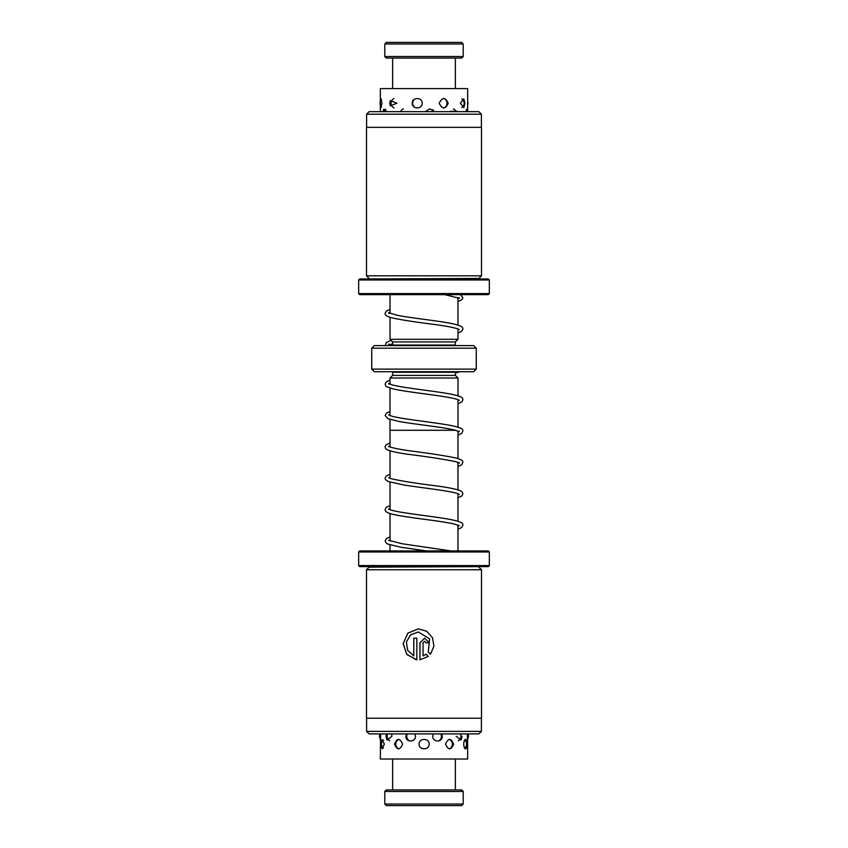 <?xml version="1.0" encoding="UTF-8"?>
<svg xmlns="http://www.w3.org/2000/svg" width="848" height="848" viewBox="0 0 848 848"><rect width="100%" height="100%" fill="white"/><g stroke="black" fill="none" stroke-linecap="round" stroke-linejoin="round"><path stroke-width="1.27" d="M457.973 550.935L457.973 525.124M457.973 521.266L457.973 493.759M457.973 489.9L457.973 462.404M457.973 458.535L457.973 431.038M390.027 550.935L390.027 544.882M390.027 541.013L390.027 513.517M390.027 509.648L390.027 482.152M390.027 478.293L390.027 450.786M390.027 446.917L390.027 430.275M458.005 395.815L458.005 377.996L389.995 377.996L389.995 384.186M389.995 388.055L389.995 415.541M389.995 419.41L389.995 430.275L455.535 430.275M458.005 399.684L458.005 427.18M392.582 371.721A2.618 2.618 0 0 1 392.635 372.251L455.365 372.251A2.618 2.618 0 0 1 455.418 371.721M392.635 372.251L392.635 375.388L455.365 375.388L455.365 372.251M392.635 375.388L390.027 377.996M455.365 375.388L457.973 377.996M392.592 345.528A2.618 2.618 0 0 0 392.635 345.062L392.635 341.935L390.027 339.317L457.973 339.317L457.973 328.939M457.973 325.07L457.973 297.574M390.027 339.317L390.027 317.322M390.027 313.453L390.027 294.638M392.635 345.062L455.365 345.062L455.365 341.935L457.973 339.317M392.635 341.935L455.365 341.935M455.365 345.062A2.618 2.618 0 0 0 455.418 345.592M476.279 369.113L473.661 371.721L374.339 371.721L371.721 369.113L476.279 369.113L476.279 348.199L371.721 348.199L374.339 345.592L473.661 345.592L476.279 348.199M371.721 369.113L371.721 348.199M386.359 42.4L461.641 42.4L463.209 43.969L384.791 43.969L386.359 42.4M463.209 56.519L461.641 58.077L386.359 58.077L384.791 56.519L463.209 56.519L463.209 43.969M384.791 56.519L384.791 43.969M455.365 88.595L455.365 58.077M392.635 88.595L392.635 58.077M393.589 345.592L388.585 344.097L388.787 344.723M461.641 805.6L386.359 805.6L384.791 804.031L463.209 804.031L461.641 805.6M384.791 791.481L386.359 789.923L461.641 789.923L463.209 791.481L384.791 791.481L384.791 804.031M386.921 111.671L383.815 109.233L382.893 111.671M407.549 111.671L399.387 111.671M434.452 111.671L429.894 108.788L425.272 111.671M457.22 111.236L450.85 111.258M467.534 111.671L467.089 108.851L465.891 111.671M380.413 105.131L380.784 107.982L381.971 103.233L380.784 98.495L380.413 101.336M389.783 103.233L390.292 105.841L396.917 103.233L390.292 100.636L389.783 103.233M412.245 103.233C412.033 109.466 422.346 109.445 422.209 103.233C422.325 97.011 412.022 97.011 412.245 103.233M439.2 103.233C442.349 109.456 445.348 109.456 448.189 103.233C445.327 97.011 442.338 97.011 439.2 103.233M460.347 103.233L463.856 107.537L464.927 103.233L463.856 98.94L460.347 103.233M467.651 111.671L467.651 88.595L380.349 88.595L380.349 101.484M380.635 736.287C380.317 742.509 380.328 742.509 380.657 736.287L380.582 733.902M386.349 733.902L386.01 736.287L386.974 740.028L391.956 736.287L391.511 733.902M406.51 733.902L405.895 736.287C405.63 742.498 415.562 742.519 415.499 736.287L414.842 733.902M433.36 733.902L432.703 736.287C432.639 742.519 442.561 742.498 442.296 736.287L441.681 733.902M467.439 733.902L467.365 736.287C467.683 742.509 467.672 742.509 467.343 736.287M381.229 744.131L382.088 748.72L384.367 744.131L382.088 739.541L381.229 744.131M394.511 744.131C397.044 750.353 399.779 750.353 402.683 744.131C399.779 737.908 397.044 737.908 394.511 744.131M419.06 744.131C418.88 750.342 429.321 750.353 429.152 744.131C429.321 737.898 418.891 737.908 419.06 744.131M445.486 744.131C448.401 750.353 451.125 750.353 453.638 744.131C451.115 737.908 448.391 737.908 445.486 744.131M465.541 748.922C466.379 748.689 466.803 747.099 466.813 744.131C466.803 741.163 466.379 739.573 465.541 739.339C464.534 739.562 463.92 741.163 463.718 744.131C463.92 747.099 464.534 748.689 465.541 748.922L465.955 748.72M380.148 733.902A5.226 5.226 0 0 0 380.54 739.318L380.349 759.024L467.651 759.024L467.651 741.078M456.182 736.287L461.121 740.05L462.096 736.287M481.399 114.183L366.601 114.183L369.113 111.671L478.887 111.671L481.399 114.183L481.399 127.359M481.505 275.812L366.495 275.812L366.495 127.359L481.505 127.359L481.505 275.812L478.887 278.43L369.113 278.95M358.662 279.999L359.7 278.95L488.3 278.95L489.338 279.999L358.662 279.999L358.662 293.588L489.338 293.588L488.3 294.638L359.7 294.638L358.662 293.588M366.601 731.389L481.399 731.389L478.887 733.902L369.113 733.902L366.601 731.389L366.601 718.214M366.495 569.761L481.505 569.761L481.505 718.214L366.495 718.214L366.495 569.761L369.113 567.142L478.887 566.623M489.338 565.574L488.3 566.623L359.7 566.623L358.662 565.574L489.338 565.574L489.338 551.984L358.662 551.984L359.7 550.935L488.3 550.935L489.338 551.984M430.477 654.211L428.24 651.995L429.586 638.915L418.393 631.972L410.58 634.813L406.393 642.01L407.644 650.321L413.782 655.896L413.782 638.184L416.845 638.184L416.845 659.829L406.807 654.508L403.171 643.621L407.846 633.149L418.393 628.866L426.714 631.272L432.512 637.717L433.932 646.261L430.477 654.211M426.162 642.837L424.604 641.279L423.046 642.837L423.046 655.896L426.014 654.2L428.251 656.405L419.94 659.829L419.94 642.837L424.604 638.184L429.311 642.837L426.162 642.837M426.067 654.2L423.046 655.896M424.604 641.279L426.215 642.837M424.625 638.184L419.993 642.837L419.993 659.829M418.393 631.972L429.65 638.915L428.24 651.995M413.824 638.184L413.782 655.896M418.297 628.866L407.941 633.106L403.245 643.325L406.542 654.126L416.188 659.744M428.293 651.995L430.53 654.211M450.871 550.935L402.334 543.78L388.607 540.303M426.523 550.935L401.189 547.299L387.971 544.13L386.391 543.218L385.14 540.907L386.434 538.565L390.027 536.943M457.973 529.194L461.556 527.583L462.86 525.23C462.838 523.651 463.443 521.796 446.811 518.838C428.526 515.785 397.277 512.605 390.038 509.659L388.596 508.927L388.797 509.553M459.393 525.834L454.39 524.075C439.858 520.513 399.747 516.994 389.433 513.326C386.529 512.393 385.098 511.143 385.14 509.553L386.328 507.295L390.027 505.578M457.973 497.84L461.948 495.889L462.87 493.875C462.626 492.094 461.323 490.875 458.938 490.218C454.199 488.692 446.408 487.208 435.565 485.766C416.241 483.402 401.549 481.07 391.469 478.77L388.596 477.583M459.404 494.49L458.164 493.833C451.698 491.045 422.961 487.982 404.252 485.067L388.416 481.59C385.978 480.212 384.886 479.078 385.13 478.187L386.253 475.993L390.027 474.212M457.973 466.474L461.694 464.746L462.87 462.499C462.234 461.831 464.715 460.612 456.224 458.037C444.405 455.62 428.908 453.224 409.722 450.839C399.98 449.451 393.334 448.126 389.815 446.843L388.585 446.196L388.787 446.822M459.213 462.499L459.415 463.135L455.959 461.747C444.129 459.277 428.134 456.786 407.952 454.274C399.016 453.002 392.613 451.698 388.723 450.341C386.402 449.652 385.204 448.475 385.13 446.822L385.798 445.073L390.027 442.857M457.973 435.098L461.609 433.445L462.86 431.134C462.828 429.395 462.743 427.784 449.313 425.187C432.236 422.092 400.097 418.923 391.002 415.902L388.607 414.842M459.203 431.134L459.404 431.749L455.238 430.19C444.416 427.297 414.736 424.329 398.677 421.403L387.981 418.679L385.14 415.456L386.391 413.146L389.995 411.503M458.005 403.733L461.906 401.825L462.86 399.779C462.849 398.115 462.52 396.514 451.306 394.203C435.384 391.076 402.641 387.907 392.009 384.833L388.596 383.476L388.787 384.102M459.393 400.383L458.662 399.959C456.033 398.825 450.574 397.627 442.285 396.366C425.982 393.832 402.832 391.32 392.613 388.766C383.232 385.808 386.582 386.381 385.13 384.102L386.264 381.897L389.995 380.127M459.807 371.721L455.365 373.088M385.289 345.592L386.317 342.475L391.129 340.43M457.973 332.999L461.609 331.335L462.86 329.035C462.828 327.36 462.849 325.696 449.408 323.109C435.427 320.533 410.898 317.958 397.765 315.403L388.596 312.732L388.787 313.357M459.393 329.649L457.687 328.833C452.97 327.339 444.659 325.802 432.745 324.233C415.393 322.102 401.719 319.961 391.723 317.809C386.942 316.537 384.738 315.053 385.13 313.347L386.253 311.163L390.027 309.393M457.973 301.634L462.16 299.461L462.87 297.68L460.4 294.638M392.635 343.811L389.773 344.723M444.628 294.638L459.404 298.295L459.203 297.68M463.209 791.481L463.209 804.031M455.365 759.024L455.365 789.923M392.635 759.024L392.635 789.923M380.349 111.671L380.349 103.233M461.863 107.569A5.226 5.226 0 0 0 461.863 98.909M455.98 111.671A5.226 5.226 0 0 0 453.426 108.894M443.896 108.025A5.226 5.226 0 0 0 443.896 98.442M414.693 99.089A5.226 5.226 0 0 0 414.693 107.378M393.938 98.559A5.226 5.226 0 0 0 393.938 107.908M381.526 99.598A5.226 5.226 0 0 0 381.526 106.88M467.651 104.982A5.226 5.226 0 0 0 467.651 101.484M434.165 111.671A5.226 5.226 0 0 0 432.734 109.636M403.362 108.788A5.226 5.226 0 0 0 400.585 111.671M385.713 109.286A5.226 5.226 0 0 0 383.826 111.671M467.449 111.671A5.226 5.226 0 0 0 466.273 109.869M464.63 748.169A5.226 5.226 0 0 0 464.63 740.081M458.386 740.813A5.226 5.226 0 0 0 460.422 733.902M449.281 748.89A5.226 5.226 0 0 0 449.281 739.371M398.878 739.361A5.226 5.226 0 0 0 398.878 748.89M383.434 740.081A5.226 5.226 0 0 0 383.434 748.18M438.48 740.993A5.226 5.226 0 0 0 440.854 733.902M407.326 733.902A5.226 5.226 0 0 0 409.679 740.982M387.684 733.902A5.226 5.226 0 0 0 389.73 740.823M467.481 739.297A5.226 5.226 0 0 0 467.852 733.902M489.338 279.999L489.338 293.588M369.113 278.43L366.495 275.812M366.601 127.359L366.601 114.183M358.662 565.574L358.662 551.984M478.887 567.142L481.505 569.761M481.399 718.214L481.399 731.389"/></g></svg>
